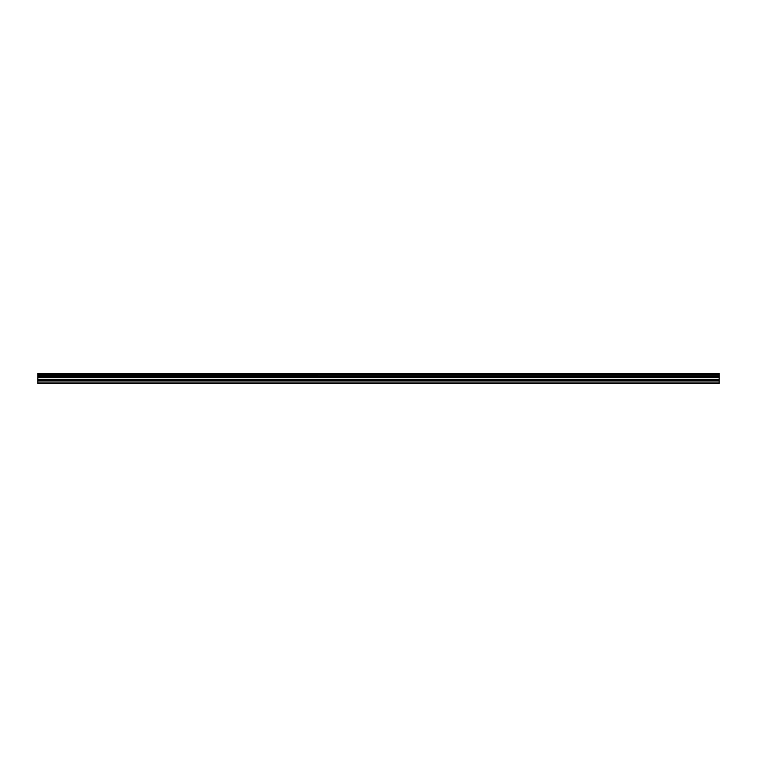 <?xml version="1.0" encoding="UTF-8"?>
<svg xmlns="http://www.w3.org/2000/svg" width="757" height="757" viewBox="0 0 757 757"><rect width="100%" height="100%" fill="white"/><g stroke="black" fill="none" stroke-linecap="round" stroke-linejoin="round"><path stroke-width="1.14" d="M37.85 380.705L37.85 377.071L719.15 377.071L719.15 380.705L37.85 380.705L37.85 383.534L719.15 383.534L719.15 380.705M37.85 373.57L719.15 373.57L37.85 373.466L37.85 376.901L719.15 376.901L37.85 376.835M719.15 373.466L37.85 373.466M719.15 373.57L719.15 374.545L37.85 374.545M37.85 374.658L719.15 374.545M719.15 374.658L719.15 375.765L37.85 375.765M37.85 375.879L719.15 375.765M719.15 375.879L719.15 376.835M37.85 382.947L719.15 382.947M37.85 377.346L719.15 377.346M37.85 380.979L719.15 380.979M37.85 379.579L719.15 379.579M719.15 379.304L37.85 379.304"/></g></svg>
